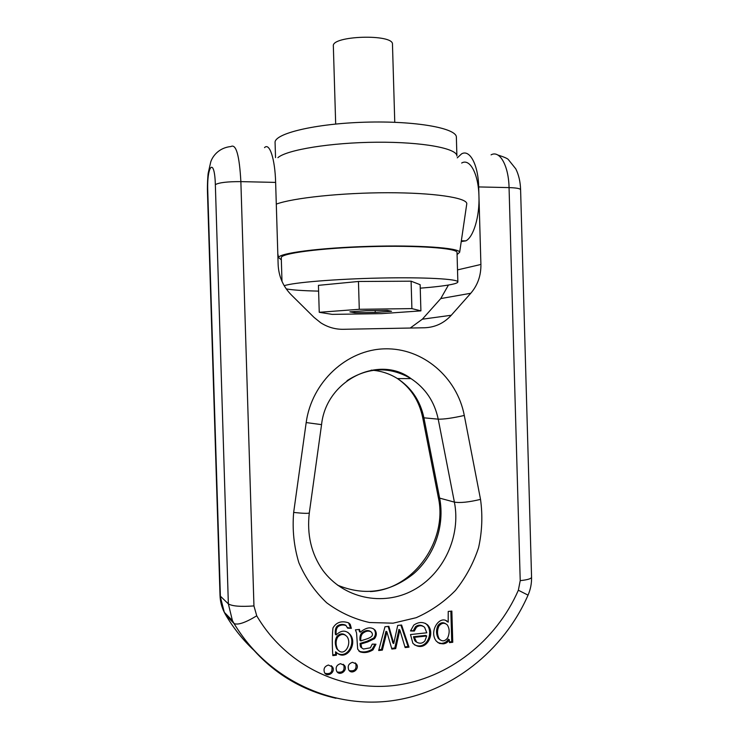 <?xml version="1.0" encoding="UTF-8"?>
<svg xmlns="http://www.w3.org/2000/svg" width="739" height="739" viewBox="0 0 739 739"><rect width="100%" height="100%" fill="white"/><g stroke="black" fill="none" stroke-linecap="round" stroke-linejoin="round"><path stroke-width="1.11" d="M277.892 157.666C286.815 149.805 330.97 142.525 376.835 142.221C422.736 141.851 457.302 148.419 456.905 156.049L456.369 137.297C457.016 128.235 415.558 120.651 365.195 122.194C314.823 123.635 273.892 133.676 275.074 142.673L275.536 157.601M335.682 124.041L333.344 46.077C331.266 35.564 393.933 33.698 392.474 44.331L394.765 122.295M276.294 204.112C293.013 197.913 341.677 192.731 387.716 192.731C433.821 192.703 466.605 197.71 466.799 203.641L459.667 252.248L457.072 254.604M281.328 259.814L278.603 257.615C278.492 253.237 319.285 247.814 368.881 246.373C418.477 244.877 459.51 247.87 459.667 252.248M281.993 281.393L281.273 257.754C280.266 253.468 320.116 248.092 368.89 246.669C417.655 245.2 457.755 248.202 457.016 252.535L457.857 281.938C457.82 282.769 455.658 283.619 451.363 284.497C444.536 285.845 434.162 287.074 420.242 288.173M318.611 291.12C303.249 290.778 292.459 290.039 286.233 288.894M284.21 285.734C292.635 282.566 335.469 278.982 380.049 278.049C424.685 277.088 458.374 278.991 457.857 281.938M420.907 310.87L420.14 284.691L411.096 281.189L358.452 281.476L318.435 285.346L319.248 312.301L332.199 314.371L381.342 313.65L420.907 310.87L411.9 308.606L411.096 281.189M411.9 308.606L359.283 309.299L358.452 281.476M359.283 309.299L319.248 312.301M391.513 311.285L387.338 310.38L366.221 310.666L349.87 311.867L354.711 312.736L375.246 312.449L391.513 311.285M354.711 312.736L354.674 311.516M375.246 312.449L375.19 310.546M457.265 157.86L461.542 153.906C469.699 148.964 478.235 164.677 478.687 186.93L480.904 264.46C481.071 275.592 477.69 285.189 470.761 293.272L451.27 315.257C444.019 323.202 435.105 327.368 424.546 327.765L343.229 329.298C335.192 329.4 327.691 327.22 320.708 322.767L314.029 317.382L291.305 294.889C283.083 286.501 278.695 276.395 278.141 264.58L275.629 182.404C275.028 158.802 269.495 142.276 264.525 147.634M461.672 163.033C469.865 158.035 478.502 173.914 478.955 196.288C479.685 216.582 473.468 237.099 465.912 240.84L461.238 241.561M359.431 629.434L355.422 629.85L356.567 632.963L357.676 649.147L360.096 651.863C364.253 653.221 368.549 652.555 372.983 649.877L375.957 644.214L372.234 644.122L370.387 647.807L363.459 649.027L361.676 647.835L360.918 644.02L367.708 641.932L374.479 638.718C376.641 635.919 376.881 633.092 375.181 630.265C371.403 626.524 366.442 627.171 360.309 632.205L359.431 629.434M384.973 626.764L378.682 650.514L382.368 650.108L386.876 631.863L391.846 649.054L395.698 648.62L399.836 629.988L405.148 647.567L409 647.142L401.591 625.028L397.702 625.434L393.748 643.549L388.871 626.358L384.973 626.764M392.778 639.762L391.882 639.17L392.843 642.948L393.748 643.549M426.8 632.796L410.496 634.552L412.861 643.272C424.925 654.246 436.001 634.478 428.047 625.425L427.585 624.917C423.355 621.638 418.745 621.711 413.748 625.139L410.514 630.977L414.33 631.06L416.436 627.291C419.189 625.212 421.904 625.203 424.574 627.263L426.8 632.796M443.28 643.845C445.996 643.54 448 642.173 449.294 639.743L449.46 642.644L452.758 642.283L451.852 611.079L448.231 611.449L448.194 622.192C440.315 613.61 428.204 631.346 436.426 641.276L439.474 643.457L443.28 643.845L437.839 642.597M328.439 665.035C324.513 666.292 323.22 668.841 324.56 672.684C327.451 677.968 335.903 671.973 332.559 667.021L328.439 665.035M332.966 627.91C332.134 635.337 332.088 644.574 332.827 655.604L336.402 655.207L336.411 652.408C346.092 661.839 357.741 644.399 350.462 634.884C346.138 629.905 341.372 629.924 336.162 634.93C335.792 631.014 336.384 628.27 337.945 626.7C340.346 624.908 343.044 624.52 346.028 625.536L347.616 628.141L351.358 628.344L350.221 624.316L348.632 622.875C341.649 620.483 336.43 622.155 332.966 627.91M352.54 662.301C348.596 663.604 347.348 666.172 348.799 670.024C351.829 675.15 359.985 668.924 356.521 664.139L352.54 662.301M340.531 663.668C336.596 664.943 335.321 667.502 336.716 671.345C339.681 676.554 347.986 670.439 344.586 665.571L340.531 663.668M410.237 328.033L422.338 319.202L440.758 298.574L448.453 285.032M343.284 664.278L343.783 664.915C344.919 670.652 342.72 673.007 337.187 671.973M355.191 662.865L355.699 663.483C356.928 669.164 354.785 671.548 349.27 670.633M345.427 635.161C342.628 633.092 339.829 633.489 337.03 636.353C334.869 639.909 334.758 644.002 336.698 648.63L338.444 650.394M337.825 636.944C341.169 633.665 344.282 633.619 347.173 636.806C352.124 644.029 344.411 657.017 338.129 650.071L337.483 649.248C335.534 644.62 335.645 640.519 337.825 636.944L337.03 636.353M336.402 655.207L335.626 654.578L332.809 654.883M336.319 652.417L335.534 651.789L335.626 654.578M336.411 652.408L335.534 651.789M347.866 632.335L349.649 634.293C356.041 643.041 347.367 659.29 337.132 653.147M336.162 634.93L335.377 634.339C335.007 630.432 335.598 627.697 337.15 626.127C339.561 624.344 342.249 623.956 345.224 624.972L346.028 625.536M351.358 628.344L347.506 627.605M348.596 622.866L350.545 627.771M331.303 665.71L331.783 666.356C332.827 672.157 330.573 674.476 325.021 673.312M445.423 623.568C442.716 622.026 440.25 622.644 438.024 625.434C435.945 629.859 436.056 634.201 438.338 638.441L440.241 639.928M439.012 625.988C441.7 622.811 444.453 622.441 447.252 624.88C449.635 628.538 449.774 632.861 447.686 637.849C445.072 641.332 442.31 641.757 439.419 639.124L439.326 639.023C437.045 634.773 436.934 630.422 439.012 625.988L438.024 625.434M449.294 639.743L448.287 639.161C446.993 641.581 444.989 642.948 442.282 643.253M449.377 639.734L448.287 639.161M452.758 642.283L451.741 641.692L449.441 641.951M450.855 611.181L451.741 641.692M445.968 620.584L447.187 621.647M414.394 637.323L426.689 635.993L424.888 640.907C422.551 643.493 419.789 643.891 416.602 642.108L414.394 637.323L413.452 636.741L414.819 640.722L416.334 641.942M426.689 635.993L425.719 635.411L413.452 636.741M425.396 623.356L427.077 624.871C433.765 633.055 426.671 650.532 414.44 644.824M414.33 631.06L410.644 630.432M422.994 626.182C420.408 624.667 417.904 624.852 415.484 626.737L413.387 630.496M382.368 650.108L381.49 649.489L378.876 649.775M386.876 631.863L385.989 631.291L381.49 649.489M386.959 631.854L385.989 631.291M395.698 648.62L394.792 648.011L391.642 648.362M399.18 633.157L398.266 632.584L394.792 648.011M399.836 629.988L398.921 629.416L398.266 632.584M409 647.142L408.076 646.542L404.944 646.884M400.889 625.102L408.076 646.542M388.169 626.432L391.882 639.17M360.826 640.925C360.503 637.461 361.149 634.949 362.757 633.378C365.759 631.014 368.521 630.496 371.024 631.808L371.671 632.464C375.236 637.72 365.195 639.032 360.826 640.925L359.985 640.325C359.671 636.87 360.318 634.367 361.916 632.796C364.918 630.441 367.671 629.914 370.165 631.235M374.996 644.196L372.123 649.258C367.699 651.937 363.412 652.592 359.265 651.244L358.84 650.994M361.094 646.505L360.253 645.895L360.928 647.336M360.918 644.02L360.078 643.41L360.253 645.895M367.708 641.932L366.858 641.332L360.078 643.41M373.343 628.677L374.322 629.693C376.012 632.519 375.781 635.328 373.62 638.126L366.858 641.332M360.309 632.205L359.477 631.623L358.905 629.489M457.515 269.901L480.904 264.46M207.77 191.235L220.379 596.161L228.36 603.883L215.345 184.63C214.587 156.779 206.698 164.936 207.77 191.235L207.456 191.807C207.243 184.556 207.844 175.337 208.213 173.102L210.726 162.007C212.37 156.631 218.55 147.745 230.873 146.553C236.083 143.615 239.418 155.31 240.868 181.628L253.948 605.925L256.738 615.809C285.716 665.276 341.363 692.009 394.912 685.413C448.555 678.679 496.322 640.658 518.353 590.23L520.219 580.632L509.06 187.604L478.687 186.93M497.837 155.024C504.478 157.093 508.062 158.719 508.598 159.901L515.785 168.852C518.76 174.838 520.367 181.794 520.598 189.729C520.238 188.537 516.395 187.835 509.06 187.604C508.635 165.554 499.684 149.962 491.084 154.848M275.629 182.404L240.868 181.628C227.547 181.563 219.04 182.561 215.345 184.63M464.295 415.466L480.526 499.379C482.77 515.48 482.124 531.572 478.586 547.654C473.431 563.321 465.727 577.575 455.492 590.415C444 602.082 430.892 611.171 416.168 617.702L393.074 623.18L369.472 622.506C353.935 619.005 339.672 612.428 326.684 602.784C314.851 591.551 305.586 578.212 298.879 562.758C293.937 546.5 292.201 529.734 293.66 512.441L306.186 422.569C311.729 381.767 347.034 349.501 384.964 348.836C422.92 347.866 457.053 377.278 464.295 415.466C452.554 418.089 443.862 419.318 438.218 419.161L423.918 417.821L439.64 498.114C444.933 525.327 434.717 555.368 413.674 573.686C390.081 592.493 364.697 596.318 337.511 585.14M309.318 512.829L309.299 512.949C306.814 534.611 311.258 553.659 322.638 570.083C343.376 598.507 382.876 606.682 413.24 590.221C443.723 573.935 461.099 536.144 454.393 502.114L439.64 498.114L438.264 497.079M480.526 499.379C468.877 502.178 460.166 503.083 454.393 502.114L438.218 419.161C434.514 401.665 425.442 388.151 410.986 378.608C389.702 366.322 368.392 367.006 347.071 380.64M335.959 698.281C292.552 688.268 258.548 663.317 233.921 623.411L225.764 615.033C233.552 628.215 242.891 639.919 253.782 650.163M371.172 370.147C380.64 370.738 389.407 373.546 397.462 378.571C411.503 387.799 420.315 400.889 423.918 417.821L422.662 417.415C419.124 400.677 410.727 387.726 397.462 378.571L410.986 378.608C379.8 354.674 326.315 379.153 321.557 424.639L306.186 422.569M338.129 650.071L337.335 649.452M337.945 626.7L337.15 626.127M439.326 639.023L438.338 638.441M416.602 642.108L415.66 641.517M427.585 624.917L426.615 624.363M416.436 627.291L415.484 626.737M393.277 641.563L392.372 640.972M362.757 633.378L361.916 632.796M360.096 651.863L359.265 651.244M372.983 649.877L372.123 649.258M364.17 642.865L363.329 642.256M374.479 638.718L373.62 638.126M470.761 293.272L440.758 298.574M422.338 319.202L451.27 315.257M256.738 615.809C245.57 622.626 238.023 625.212 234.097 623.568L232.415 620.594L224.305 612.308C221.645 607.024 220.222 601.417 220.019 595.458L224.305 612.308L225.395 614.405M518.353 590.23L528.043 595.135C503.665 650.92 450.772 693.164 390.608 700.923C330.592 708.572 267.185 678.929 234.097 623.568L232.415 620.594L228.36 603.883C232.185 606.211 240.711 606.885 253.948 605.925M520.598 189.729L531.563 577.224C531.276 578.729 527.498 579.866 520.219 580.632M531.563 577.224C531.701 583.487 530.528 589.454 528.043 595.135L528.015 595.209M321.557 424.639L309.299 512.949C308.32 513.605 303.11 513.439 293.66 512.441M278.603 257.615L277.809 253.819M343.783 664.915L344.586 665.571M355.699 663.483L356.521 664.139M349.649 634.293L350.462 634.884M349.408 623.753L350.221 624.316M336.698 648.63L337.483 649.248M331.783 666.356L332.559 667.021M438.421 638.542L439.419 639.124M414.819 640.722L415.761 641.313M427.077 624.871L428.047 625.425M360.844 647.216L361.676 647.835M374.322 629.693L375.181 630.265M461.348 240.812L465.912 240.84M207.456 191.807L220.019 595.458M422.662 417.415L438.301 497.301C448.037 540.172 413.711 589.491 370.396 591.579"/></g></svg>
